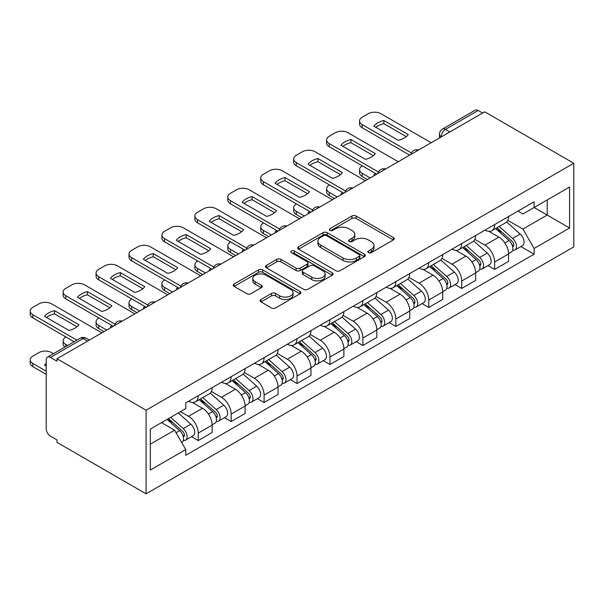 <?xml version="1.0" encoding="UTF-8"?>
<svg xmlns="http://www.w3.org/2000/svg" width="604" height="604" viewBox="0 0 604 604"><rect width="100%" height="100%" fill="white"/><g stroke="black" fill="none" stroke-linecap="round" stroke-linejoin="round"><path stroke-width="0.91" d="M368.448 252.638A2.054 1.185 0 0 0 371.347 252.638L393.363 239.924A2.929 1.691 0 0 0 394.223 238.731A2.929 1.691 0 0 0 393.363 237.531L356.066 215.998A2.929 1.691 0 0 0 351.921 215.998L329.905 228.712A2.054 1.185 0 0 0 329.301 229.543A2.054 1.185 0 0 0 329.905 230.381A2.054 1.185 0 0 0 332.804 230.381L335.65 228.742A9.377 5.413 0 0 1 348.916 228.742L352.026 230.532A9.377 5.413 0 0 1 354.774 234.36A9.377 5.413 0 0 1 352.026 238.187L349.172 239.833A2.054 1.185 0 0 0 348.576 240.671A2.054 1.185 0 0 0 349.172 241.509A2.054 1.185 0 0 0 352.079 241.509L354.925 239.863A9.377 5.413 0 0 1 368.191 239.863L371.294 241.66A9.377 5.413 0 0 1 374.042 245.488A9.377 5.413 0 0 1 371.294 249.316L368.448 250.962A2.054 1.185 0 0 0 367.844 251.8A2.054 1.185 0 0 0 368.448 252.638L368.448 250.962M260.951 299.501A2.929 1.691 0 0 0 260.09 300.701A2.929 1.691 0 0 0 260.951 301.894L271.415 307.942A2.929 1.691 0 0 0 275.56 307.942L300.014 293.823A2.929 1.691 0 0 0 300.868 292.623A2.929 1.691 0 0 0 300.014 291.43L262.71 269.897A2.929 1.691 0 0 0 258.565 269.897L234.118 284.008A2.929 1.691 0 0 0 233.257 285.209A2.929 1.691 0 0 0 234.118 286.402L246.757 293.703A2.929 1.691 0 0 0 250.902 293.703L261.366 287.663A2.929 1.691 0 0 0 262.227 286.462A2.929 1.691 0 0 0 261.366 285.269L255.099 281.645A7.837 4.522 0 0 1 252.797 278.452A7.837 4.522 0 0 1 257.636 274.269A7.837 4.522 0 0 1 266.183 275.25L290.735 289.422A7.837 4.522 0 0 1 293.038 292.623A7.837 4.522 0 0 1 288.199 296.806A7.837 4.522 0 0 1 279.652 295.824L275.56 293.461A2.929 1.691 0 0 0 271.415 293.461L260.951 299.501L260.951 301.894M146.085 410.199L56.995 358.761L484.71 111.823L573.8 163.261L146.085 410.199L146.085 493.815L573.8 246.87L573.8 163.261M335.862 270.735A2.929 1.691 0 0 0 340.007 270.735L364.461 256.617A2.929 1.691 0 0 0 365.314 255.417A2.929 1.691 0 0 0 364.461 254.224L327.157 232.683A2.929 1.691 0 0 0 323.012 232.683L298.565 246.802A2.929 1.691 0 0 0 297.704 248.002A2.929 1.691 0 0 0 298.565 249.195L335.862 270.735M292.23 253.084A2.054 1.185 0 0 1 294.314 253.37L294.314 250.932L332.238 272.827A2.929 1.691 0 0 1 333.091 274.02A2.929 1.691 0 0 1 332.238 275.22L307.783 289.339A2.929 1.691 0 0 1 303.638 289.339L266.341 267.798L266.341 265.405A2.929 1.691 0 0 0 265.481 266.606A2.929 1.691 0 0 0 266.341 267.798M266.341 265.405L276.806 259.365A2.929 1.691 0 0 1 280.951 259.365L296.073 268.101A2.929 1.691 0 0 0 300.218 268.101L307.164 264.091A2.929 1.691 0 0 0 308.017 262.899A2.929 1.691 0 0 0 307.164 261.698L291.415 252.608A2.054 1.185 0 0 1 290.811 251.77A2.054 1.185 0 0 1 292.079 250.675A2.054 1.185 0 0 1 294.314 250.932M56.995 358.761L56.995 361.2L50.449 357.425A5.972 3.45 -120 0 0 47.467 357.13A5.972 3.45 -120 0 0 46.229 359.863L46.229 428.848A5.972 3.45 -120 0 0 50.449 436.164L56.995 439.939L56.995 442.377L146.085 493.815M449.874 131.936L445.442 129.377A5.972 3.45 60 0 0 442.46 129.082L475.182 110.185A5.972 3.45 60 0 1 478.164 110.487L445.442 129.377A5.972 3.45 120 0 0 441.222 136.685L441.222 136.934M482.596 113.046L478.164 110.487M494.631 224.567A13.733 7.928 60 0 1 491.792 230.736L505.722 222.687A13.733 7.928 -120 0 0 508.568 216.526M474.857 239.358L484.921 245.164A13.733 7.928 60 0 1 494.631 261.985L508.568 253.944A13.733 7.928 -120 0 0 498.859 237.123L488.885 231.362M508.568 253.944L508.568 261.381L494.631 269.422L487.949 265.564M491.792 230.736A13.733 7.928 60 0 1 485.027 230.116M494.631 261.985L494.631 269.422M461.698 243.586A13.733 7.928 60 0 1 458.851 249.746L472.789 241.706A13.733 7.928 -120 0 0 475.635 235.537M455.016 284.582L461.698 288.433L475.635 280.392L475.635 272.955A13.733 7.928 -120 0 0 465.918 256.134L455.945 250.381M458.851 249.746A13.733 7.928 60 0 1 452.094 249.127M441.924 258.369L451.988 264.182A13.733 7.928 60 0 1 461.698 281.003L461.698 288.433M428.764 262.597A13.733 7.928 60 0 1 425.918 268.757L439.855 260.717A13.733 7.928 -120 0 0 442.702 254.548M422.083 303.593L428.764 307.451L442.702 299.403L442.702 291.974A13.733 7.928 -120 0 0 432.985 275.152L423.011 269.392M425.918 268.757A13.733 7.928 60 0 1 419.161 268.138M408.991 277.387L419.055 283.193A13.733 7.928 60 0 1 428.764 300.014L428.764 307.451M395.831 281.607A13.733 7.928 60 0 1 392.985 287.776L406.922 279.728A13.733 7.928 -120 0 0 409.761 273.567M389.15 322.604L395.831 326.462L409.769 318.421L409.769 310.984A13.733 7.928 -120 0 0 400.052 294.163L390.078 288.41M392.985 287.776A13.733 7.928 60 0 1 386.228 287.157M376.058 296.398L386.122 302.211A13.733 7.928 60 0 1 395.831 319.033L395.831 326.462M362.898 300.626A13.733 7.928 60 0 1 360.052 306.787L373.989 298.746A13.733 7.928 -120 0 0 376.828 292.578M356.217 341.622L362.898 345.48L376.828 337.432L376.828 329.995A13.733 7.928 -120 0 0 367.119 313.182L357.145 307.421M360.052 306.787A13.733 7.928 60 0 1 353.295 306.168M343.125 315.416L353.189 321.222A13.733 7.928 60 0 1 362.898 338.044L362.898 345.48M329.965 319.637A13.733 7.928 60 0 1 327.119 325.805L341.056 317.757A13.733 7.928 -120 0 0 343.895 311.596M323.283 360.633L329.965 364.491L343.895 356.451L343.895 349.014A13.733 7.928 -120 0 0 334.186 332.192L324.212 326.432M327.119 325.805A13.733 7.928 60 0 1 320.362 325.186M310.192 334.427L320.256 340.241A13.733 7.928 60 0 1 329.965 357.055L329.965 364.491M297.032 338.655A13.733 7.928 60 0 1 294.186 344.816L308.123 336.775A13.733 7.928 -120 0 0 310.962 330.607M290.35 379.652L297.032 383.51L310.962 375.462L310.962 368.025A13.733 7.928 -120 0 0 301.253 351.203L291.279 345.45M294.186 344.816A13.733 7.928 60 0 1 287.428 344.197M277.259 353.438L287.323 359.252A13.733 7.928 60 0 1 297.032 376.073L297.032 383.51M264.099 357.666A13.733 7.928 60 0 1 261.253 363.834L275.19 355.786A13.733 7.928 -120 0 0 278.029 349.625M257.417 398.663L264.099 402.521L278.029 394.472L278.029 387.043A13.733 7.928 -120 0 0 268.319 370.222L258.346 364.461M261.253 363.834A13.733 7.928 60 0 1 254.495 363.208M244.326 372.457L254.39 378.263A13.733 7.928 60 0 1 264.099 395.084L264.099 402.521M231.166 376.677A13.733 7.928 60 0 1 228.32 382.845L242.249 374.805A13.733 7.928 -120 0 0 245.096 368.636M224.484 417.681L231.166 421.532L245.096 413.491L245.096 406.054A13.733 7.928 -120 0 0 235.386 389.233L225.413 383.48M228.32 382.845A13.733 7.928 60 0 1 221.562 382.226M211.392 391.468L221.449 397.281A13.733 7.928 60 0 1 231.166 414.102L231.166 421.532M198.233 395.696A13.733 7.928 60 0 1 195.386 401.856L209.316 393.816A13.733 7.928 -120 0 0 212.163 387.647M191.551 436.692L198.233 440.55L212.163 432.502L212.163 425.073A13.733 7.928 -120 0 0 202.453 408.251L192.48 402.49M195.386 401.856A13.733 7.928 60 0 1 188.622 401.237M180.498 411.664L188.516 416.292A13.733 7.928 60 0 1 198.233 433.113L198.233 440.55M517.96 211.098L522.921 213.967L569.58 187.029L547.201 199.947L547.201 215.062L522.921 229.075L507.79 220.339M150.305 444.204L174.586 430.191L185.775 449.565L150.305 470.048L150.305 429.089L185.775 408.614L185.775 402.883L534.11 201.774L534.11 207.504L569.58 227.98L534.11 248.455L522.921 229.075M569.58 187.029L569.58 227.98M185.775 449.565L185.775 455.295L534.11 254.186L534.11 248.455M174.586 430.191L161.495 422.634M520.882 246.553L534.11 254.186M369.263 252.925L371.294 251.755A9.377 5.413 0 0 0 374.042 247.927L374.042 245.488M354.774 234.36L354.774 236.798A9.377 5.413 0 0 1 352.026 240.626L349.995 241.796M393.325 239.947L356.066 218.437A2.929 1.691 0 0 0 351.921 218.437L330.72 230.675M364.416 256.64L327.157 235.122A2.929 1.691 0 0 0 323.012 235.122L298.603 249.218M359.274 256.255A2.054 1.185 0 0 0 359.878 255.417A2.054 1.185 0 0 0 359.274 254.578L326.538 235.681A2.054 1.185 0 0 0 323.638 235.681L320.633 237.41A9.377 5.413 0 0 0 317.885 241.238A9.377 5.413 0 0 0 320.633 245.073L343.012 257.991A9.377 5.413 0 0 0 356.269 257.991L359.274 256.255L359.274 258.693A2.054 1.185 0 0 0 359.878 257.855L359.878 255.417M317.885 241.238L317.885 243.676A9.377 5.413 0 0 0 320.633 247.504L320.633 245.073M359.274 258.693L356.269 260.43A9.377 5.413 0 0 1 343.012 260.43L320.633 247.504M266.379 267.821L276.806 261.804L276.806 259.365M308.017 262.899L308.017 265.33A2.929 1.691 0 0 1 307.164 266.53L300.218 270.539A2.929 1.691 0 0 1 296.073 270.539L280.951 261.804A2.929 1.691 0 0 0 276.806 261.804M294.314 253.37L332.192 275.243M311.77 277.161A7.837 4.522 0 0 0 320.316 278.142A7.837 4.522 0 0 0 325.156 273.959A7.837 4.522 0 0 0 322.861 270.758L314.208 265.768A2.929 1.691 0 0 0 310.063 265.768L303.117 269.777A2.929 1.691 0 0 0 302.264 270.969A2.929 1.691 0 0 0 303.117 272.17L311.77 277.161L311.77 279.599A7.837 4.522 0 0 0 320.316 280.581A7.837 4.522 0 0 0 325.156 276.398L325.156 273.959M302.264 270.969L302.264 273.408A2.929 1.691 0 0 0 303.117 274.609L303.117 272.17M311.77 279.599L303.117 274.609M293.038 292.623L293.038 295.062A7.837 4.522 0 0 1 288.199 299.244A7.837 4.522 0 0 1 279.652 298.263L275.56 295.9A2.929 1.691 0 0 0 271.415 295.9L260.988 301.917M252.797 278.452L252.797 280.883A7.837 4.522 0 0 0 255.099 284.084L255.099 281.645M261.328 287.685L255.099 284.084M299.969 293.846L262.71 272.329A2.929 1.691 0 0 0 258.565 272.329L234.156 286.424M495.582 228.538L509.006 240.513A7.467 4.311 60 0 1 511.346 252.057L508.56 253.665M374.616 175.387L373.891 174.971A18.664 10.774 -0 0 1 375.348 173.371M495.937 228.856L502.256 232.502M362.37 165.881L362.158 166.002A8.954 5.172 -0 0 0 359.539 169.656A8.954 5.172 -0 0 0 362.158 173.318L370.184 177.946M496.941 227.761L511.875 241.087A3.586 2.069 60 0 1 513 246.621A3.586 2.069 60 0 1 512.668 246.757M499.176 226.47L512.592 238.444A7.467 4.311 60 0 1 514.94 249.988A7.467 4.311 60 0 1 512.683 250.222M506.658 221.978L520.195 234.058A7.467 4.311 60 0 1 522.536 245.594L514.94 249.988M367.436 179.531L362.158 176.481A8.954 5.172 180 0 1 359.539 172.827L359.539 169.656M406.303 136.64L383.819 123.654A18.664 10.774 180 0 0 375.862 127.353M409.663 155.153L362.158 127.731A8.954 5.172 180 0 1 359.539 124.077L359.539 120.906A8.954 5.172 -0 0 0 362.158 124.56L362.158 127.731M383.819 120.49A18.664 10.774 180 0 0 373.891 126.221L398.346 140.332A18.664 10.774 180 0 0 408.266 134.609L383.819 120.49L383.819 123.654M431.196 142.725L380.95 113.711A8.954 5.172 -0 0 0 368.281 113.711L362.158 117.252A8.954 5.172 -0 0 0 359.539 120.906M411.407 152.993L362.158 124.56M462.649 247.557L476.073 259.531A7.467 4.311 60 0 1 478.413 271.075L475.627 272.676M341.683 194.405L340.958 193.982A18.664 10.774 -0 0 1 342.415 192.389M463.004 247.874L469.323 251.521M329.437 184.892L329.225 185.02A8.954 5.172 -0 0 0 326.605 188.674A8.954 5.172 -0 0 0 329.225 192.329L337.251 196.964M464.008 246.772L478.942 260.098A3.586 2.069 60 0 1 480.059 265.639A3.586 2.069 60 0 1 479.735 265.768M466.243 245.481L479.659 257.455A7.467 4.311 60 0 1 482.007 268.999A7.467 4.311 60 0 1 479.75 269.241M473.725 240.988L487.262 253.068A7.467 4.311 60 0 1 489.602 264.612L482.007 268.999M334.503 198.542L329.225 195.5A8.954 5.172 180 0 1 326.605 191.845L326.605 188.674M429.716 266.568L443.14 278.542A7.467 4.311 60 0 1 445.48 290.086L442.694 291.694M308.75 213.416L308.025 213.001A18.664 10.774 -0 0 1 309.482 211.4M430.071 266.885L436.39 270.532M296.504 203.91L296.292 204.031A8.954 5.172 -0 0 0 293.672 207.685A8.954 5.172 -0 0 0 296.292 211.347L304.31 215.975M431.075 265.79L446.001 279.116A3.586 2.069 60 0 1 447.126 284.65A3.586 2.069 60 0 1 446.801 284.778M433.31 264.499L446.726 276.473A7.467 4.311 60 0 1 449.066 288.01A7.467 4.311 60 0 1 446.817 288.251M440.792 260.007L454.329 272.087A7.467 4.311 60 0 1 456.669 283.623L449.066 288.01M301.57 217.561L296.292 214.511A8.954 5.172 180 0 1 293.672 210.856L293.672 207.685M373.37 155.658L350.886 142.672A18.664 10.774 180 0 0 342.921 146.364M376.722 174.171L329.225 146.742A8.954 5.172 180 0 1 326.605 143.088L326.605 139.917A8.954 5.172 -0 0 0 329.225 143.578L329.225 146.742M350.886 139.501A18.664 10.774 180 0 0 340.958 145.232L365.412 159.35A18.664 10.774 180 0 0 375.333 153.62L350.886 139.501L350.886 142.672M398.262 161.736L348.017 132.729A8.954 5.172 -0 0 0 335.348 132.729L329.225 136.262A8.954 5.172 -0 0 0 326.605 139.917M378.474 172.012L329.225 143.578M340.437 174.669L317.953 161.683A18.664 10.774 180 0 0 309.988 165.383M343.789 193.182L296.292 165.76A8.954 5.172 180 0 1 293.672 162.099L293.672 158.935A8.954 5.172 -0 0 0 296.292 162.589L296.292 165.76M317.953 158.52A18.664 10.774 180 0 0 308.025 164.243L332.479 178.361A18.664 10.774 180 0 0 342.4 172.631L317.953 158.52L317.953 161.683M365.329 180.747L315.084 151.74A8.954 5.172 -0 0 0 302.415 151.74L296.292 155.273A8.954 5.172 -0 0 0 293.672 158.935M345.541 191.023L296.292 162.589M396.783 285.586L410.207 297.561A7.467 4.311 60 0 1 412.547 309.097L409.761 310.705M275.817 232.427L275.092 232.012A18.664 10.774 -0 0 1 276.549 230.418M397.138 285.903L403.457 289.55M263.571 222.921L263.359 223.042A8.954 5.172 -0 0 0 260.732 226.704A8.954 5.172 -0 0 0 263.359 230.358L271.377 234.986M398.142 284.801L413.068 298.127A3.586 2.069 60 0 1 414.193 303.669A3.586 2.069 60 0 1 413.868 303.797M400.376 283.51L413.793 295.484A7.467 4.311 60 0 1 416.133 307.028A7.467 4.311 60 0 1 413.883 307.27M407.859 279.018L421.396 291.098A7.467 4.311 60 0 1 423.736 302.642L416.133 307.028M268.637 236.572L263.359 233.529A8.954 5.172 180 0 1 260.732 229.867L260.732 226.704M363.85 304.597L377.274 316.572A7.467 4.311 60 0 1 379.614 328.115L376.828 329.724M242.883 251.445L242.159 251.03A18.664 10.774 -0 0 1 243.616 249.429M364.204 304.914L370.524 308.561M230.637 241.94L230.426 242.061A8.954 5.172 -0 0 0 227.799 245.715A8.954 5.172 -0 0 0 230.426 249.369L238.444 254.005M365.201 303.812L380.135 317.138A3.586 2.069 60 0 1 381.26 322.679A3.586 2.069 60 0 1 380.935 322.808M367.436 302.529L380.86 314.503A7.467 4.311 60 0 1 383.2 326.039A7.467 4.311 60 0 1 380.95 326.281M374.925 298.036L388.463 310.109A7.467 4.311 60 0 1 390.803 321.653L383.2 326.039M235.703 255.59L230.426 252.54A8.954 5.172 180 0 1 227.799 248.886L227.799 245.715M330.916 323.608L344.34 335.582A7.467 4.311 60 0 1 346.681 347.126L343.895 348.734M209.943 270.456L209.226 270.041A18.664 10.774 -0 0 1 210.683 268.44M331.271 323.925L337.591 327.572M197.704 260.951L197.493 261.071A8.954 5.172 -0 0 0 194.866 264.733A8.954 5.172 -0 0 0 197.493 268.387L205.511 273.016M332.268 322.83L347.202 336.156A3.586 2.069 60 0 1 348.327 341.698A3.586 2.069 60 0 1 348.002 341.826M334.503 321.539L347.927 333.514A7.467 4.311 60 0 1 350.267 345.058A7.467 4.311 60 0 1 348.017 345.292M341.992 317.047L355.529 329.127A7.467 4.311 60 0 1 357.87 340.671L350.267 345.058M202.77 274.601L197.493 271.558A8.954 5.172 180 0 1 194.866 267.897L194.866 264.733M307.504 193.68L285.012 180.702A18.664 10.774 180 0 0 277.055 184.394M310.856 212.193L263.359 184.771A8.954 5.172 180 0 1 260.732 181.117L260.732 177.946A8.954 5.172 -0 0 0 263.359 181.6L263.359 184.771M285.012 177.531A18.664 10.774 180 0 0 275.092 183.261L299.546 197.38A18.664 10.774 180 0 0 309.467 191.649L285.012 177.531L285.012 180.702M332.389 199.765L282.151 170.758A8.954 5.172 -0 0 0 269.482 170.758L263.359 174.292A8.954 5.172 -0 0 0 260.732 177.946M312.608 210.041L263.359 181.6M274.571 212.699L252.079 199.713A18.664 10.774 180 0 0 244.122 203.405M277.923 231.211L230.426 203.79A8.954 5.172 180 0 1 227.799 200.128L227.799 196.964A8.954 5.172 -0 0 0 230.426 200.619L230.426 203.79M252.079 196.542A18.664 10.774 180 0 0 242.159 202.272L266.613 216.391A18.664 10.774 180 0 0 276.534 210.66L252.079 196.542L252.079 199.713M299.456 218.776L249.21 189.769A8.954 5.172 -0 0 0 236.549 189.769L230.426 193.303A8.954 5.172 -0 0 0 227.799 196.964M279.675 229.052L230.426 200.619M241.638 231.709L219.146 218.731A18.664 10.774 180 0 0 211.189 222.423M244.99 250.222L197.493 222.801A8.954 5.172 180 0 1 194.866 219.146L194.866 215.975A8.954 5.172 -0 0 0 197.493 219.629L197.493 222.801M219.146 215.56A18.664 10.774 180 0 0 209.226 221.291L233.68 235.401A18.664 10.774 180 0 0 243.601 229.679L219.146 215.56L219.146 218.731M266.523 237.795L216.277 208.78A8.954 5.172 -0 0 0 203.616 208.78L197.493 212.321A8.954 5.172 -0 0 0 194.866 215.975M246.742 248.063L197.493 219.629M297.983 342.627L311.4 354.601A7.467 4.311 60 0 1 313.748 366.145L310.962 367.753M177.01 289.475L176.292 289.059A18.664 10.774 -0 0 1 177.75 287.459M298.338 342.944L304.658 346.59M164.771 279.962L164.56 280.09A8.954 5.172 -0 0 0 161.932 283.744A8.954 5.172 -0 0 0 164.56 287.398L172.578 292.034M299.335 341.841L314.269 355.167A3.586 2.069 60 0 1 315.394 360.709A3.586 2.069 60 0 1 315.069 360.837M301.57 340.55L314.994 352.525A7.467 4.311 60 0 1 317.334 364.069A7.467 4.311 60 0 1 315.084 364.31M309.052 336.058L322.589 348.138A7.467 4.311 60 0 1 324.937 359.682L317.334 364.069M169.837 293.619L164.56 290.569A8.954 5.172 180 0 1 161.932 286.915L161.932 283.744M208.705 250.728L186.213 237.742A18.664 10.774 180 0 0 178.255 241.434M212.057 269.241L164.56 241.811A8.954 5.172 180 0 1 161.932 238.157L161.932 234.986A8.954 5.172 -0 0 0 164.56 238.648L164.56 241.811M186.213 234.571A18.664 10.774 180 0 0 176.292 240.301L200.747 254.42A18.664 10.774 180 0 0 210.668 248.689L186.213 234.571L186.213 237.742M233.589 256.806L183.344 227.799A8.954 5.172 -0 0 0 170.683 227.799L164.56 231.332A8.954 5.172 -0 0 0 161.932 234.986M213.808 267.081L164.56 238.648M265.05 361.637L278.467 373.612A7.467 4.311 60 0 1 280.815 385.156L278.029 386.764M144.077 308.485L143.359 308.07A18.664 10.774 -0 0 1 144.817 306.47M265.405 361.955L271.724 365.601M131.838 298.98L131.627 299.101A8.954 5.172 -0 0 0 128.999 302.755A8.954 5.172 -0 0 0 131.627 306.417L139.645 311.045M266.402 360.86L281.336 374.186A3.586 2.069 60 0 1 282.461 379.72A3.586 2.069 60 0 1 282.136 379.856M268.637 359.569L282.06 371.543A7.467 4.311 60 0 1 284.401 383.087A7.467 4.311 60 0 1 282.151 383.321M276.119 355.077L289.656 367.156A7.467 4.311 60 0 1 292.004 378.693L284.401 383.087M136.904 312.63L131.627 309.58A8.954 5.172 180 0 1 128.999 305.926L128.999 302.755M175.772 269.739L153.28 256.753A18.664 10.774 180 0 0 145.322 260.452M179.124 288.251L131.627 260.83A8.954 5.172 180 0 1 128.999 257.176L128.999 254.005A8.954 5.172 -0 0 0 131.627 257.659L131.627 260.83M153.28 253.589A18.664 10.774 180 0 0 143.359 259.312L167.814 273.431A18.664 10.774 180 0 0 177.735 267.708L153.28 253.589L153.28 256.753M200.656 275.817L150.411 246.809A8.954 5.172 -0 0 0 137.75 246.809L131.627 250.343A8.954 5.172 -0 0 0 128.999 254.005M180.875 286.092L131.627 257.659M232.117 380.656L245.534 392.63A7.467 4.311 60 0 1 247.882 404.167L245.096 405.775M111.144 327.496L110.426 327.081A18.664 10.774 -0 0 1 111.883 325.488M232.472 380.973L238.791 384.62M98.905 317.991L98.694 318.112A8.954 5.172 -0 0 0 96.066 321.773A8.954 5.172 -0 0 0 98.694 325.428L106.712 330.056M233.469 379.871L248.403 393.196A3.586 2.069 60 0 1 249.528 398.738A3.586 2.069 60 0 1 249.203 398.866M235.703 378.58L249.127 390.554A7.467 4.311 60 0 1 251.468 402.098A7.467 4.311 60 0 1 249.21 402.339M243.186 374.087L256.723 386.167A7.467 4.311 60 0 1 259.071 397.711L251.468 402.098M103.971 331.641L98.694 328.599A8.954 5.172 180 0 1 96.066 324.944L96.066 321.773M142.838 288.757L120.347 275.771A18.664 10.774 180 0 0 112.389 279.463M146.191 307.27L98.694 279.841A8.954 5.172 180 0 1 96.066 276.187L96.066 273.016A8.954 5.172 -0 0 0 98.694 276.677L98.694 279.841M120.347 272.6A18.664 10.774 180 0 0 110.426 278.331L134.881 292.449A18.664 10.774 180 0 0 144.801 286.719L120.347 272.6L120.347 275.771M167.723 294.835L117.478 265.828A8.954 5.172 -0 0 0 104.809 265.828L98.694 269.361A8.954 5.172 -0 0 0 96.066 273.016M147.942 305.111L98.694 276.677M199.184 399.667L212.6 411.641A7.467 4.311 60 0 1 214.948 423.185L212.163 424.793M199.539 399.984L205.858 403.631M65.972 337.009L65.76 337.13A8.954 5.172 -0 0 0 63.133 340.784A8.954 5.172 -0 0 0 65.76 344.439L67.595 345.503M200.536 398.889L215.469 412.207A3.586 2.069 60 0 1 216.594 417.749A3.586 2.069 60 0 1 216.27 417.877M202.77 397.598L216.194 409.572A7.467 4.311 60 0 1 218.535 421.109A7.467 4.311 60 0 1 216.277 421.35M210.252 393.106L223.79 405.186A7.467 4.311 60 0 1 226.138 416.722L218.535 421.109M64.915 347.051A8.954 5.172 180 0 1 63.133 343.955L63.133 340.784M109.905 307.768L87.414 294.782A18.664 10.774 180 0 0 79.456 298.474M113.258 326.281L65.76 298.859A8.954 5.172 180 0 1 63.133 295.197L63.133 292.034A8.954 5.172 -0 0 0 65.76 295.688L65.76 298.859M87.414 291.611A18.664 10.774 180 0 0 77.493 297.342L101.948 311.46A18.664 10.774 180 0 0 111.868 305.73L87.414 291.611L87.414 294.782M134.79 313.846L84.545 284.839A8.954 5.172 -0 0 0 71.876 284.839L65.76 288.372A8.954 5.172 -0 0 0 63.133 292.034M115.009 324.122L65.76 295.688M167.066 419.41L179.667 430.66A7.467 4.311 60 0 1 182.015 442.196L181.645 442.415M46.229 366.077L44.56 365.11A18.664 10.774 -0 0 1 46.229 363.321M167.195 419.342L172.918 422.649M53.454 353.672L51.612 352.608A8.954 5.172 -0 0 0 38.943 352.608L32.82 356.141A8.954 5.172 -0 0 0 30.2 359.803A8.954 5.172 -0 0 0 32.82 363.457L46.229 371.196M168.425 418.632L182.536 431.226A3.586 2.069 60 0 1 183.661 436.767A3.586 2.069 60 0 1 183.337 436.896M170.66 417.341L183.261 428.583A7.467 4.311 60 0 1 185.602 440.127A7.467 4.311 60 0 1 183.344 440.369M178.255 412.955L190.856 424.197A7.467 4.311 60 0 1 193.204 435.741L185.602 440.127M46.229 374.367L32.82 366.628A8.954 5.172 180 0 1 30.2 362.966L30.2 359.803M76.972 326.779L54.481 313.801A18.664 10.774 180 0 0 46.523 317.493M74.141 341.728L32.82 317.87A8.954 5.172 180 0 1 30.2 314.216L30.2 311.045A8.954 5.172 -0 0 0 32.82 314.699L32.82 317.87M54.481 310.63A18.664 10.774 180 0 0 44.56 316.36L69.015 330.479A18.664 10.774 180 0 0 78.935 324.748L54.481 310.63L54.481 313.801M101.857 332.864L51.612 303.857A8.954 5.172 -0 0 0 38.943 303.857L32.82 307.391A8.954 5.172 -0 0 0 30.2 311.045M76.889 340.143L32.82 314.699M441.433 136.814L441.222 136.685A5.972 3.45 0 0 1 439.47 134.254L439.47 137.939M231.166 414.102L245.096 406.054M264.099 395.084L278.029 387.043M297.032 376.073L310.962 368.025M329.965 357.055L343.895 349.014M362.898 338.044L376.828 329.995M395.831 319.033L409.769 310.984M428.764 300.014L442.702 291.974M461.698 281.003L475.635 272.955M198.233 433.113L212.163 425.073M188.516 416.292L202.453 408.251M221.449 397.281L235.386 389.233M254.39 378.263L268.319 370.222M287.323 359.252L301.253 351.203M320.256 340.241L334.186 332.192M353.189 321.222L367.119 313.182M386.122 302.211L400.052 294.163M419.055 283.193L432.985 275.152M451.988 264.182L465.918 256.134M484.921 245.164L498.859 237.123M418.051 150.313A5.972 3.45 120 0 0 415.416 151.831M385.118 169.324A5.972 3.45 120 0 0 382.483 170.849M352.185 188.335A5.972 3.45 120 0 0 349.55 189.86M319.252 207.353A5.972 3.45 120 0 0 316.609 208.871M286.319 226.364A5.972 3.45 120 0 0 283.676 227.889M253.386 245.383A5.972 3.45 120 0 0 250.743 246.9M220.452 264.393A5.972 3.45 120 0 0 217.81 265.919M187.512 283.404A5.972 3.45 120 0 0 184.877 284.929M154.579 302.423A5.972 3.45 120 0 0 151.944 303.948M121.646 321.434A5.972 3.45 120 0 0 119.011 322.959M87.61 341.086L83.171 338.527L50.449 357.425M89.354 340.082L86.161 338.232A5.972 3.45 120 0 0 83.171 338.527A5.972 3.45 60 0 0 80.189 338.232L47.467 357.13M371.294 251.755L371.294 249.316M349.172 241.509L349.172 239.833M352.026 240.626L352.026 238.187M329.905 230.381L329.905 228.712M351.921 218.437L351.921 215.998M356.066 218.437L356.066 215.998M393.363 239.924L393.363 237.531M298.565 249.195L298.565 246.802M323.012 235.122L323.012 232.683M327.157 235.122L327.157 232.683M364.461 256.617L364.461 254.224M343.012 260.43L343.012 257.991M356.269 260.43L356.269 257.991M280.951 261.804L280.951 259.365M296.073 270.539L296.073 268.101M300.218 270.539L300.218 268.101M307.164 266.53L307.164 264.091M332.238 275.22L332.238 272.827M271.415 295.9L271.415 293.461M275.56 295.9L275.56 293.461M279.652 298.263L279.652 295.824M261.366 287.663L261.366 285.269M234.118 286.402L234.118 284.008M258.565 272.329L258.565 269.897M262.71 272.329L262.71 269.897M300.014 293.823L300.014 291.43M509.006 240.513L504.823 242.929M513.74 244.982L512.396 245.76M520.195 234.058L512.592 238.444M362.158 176.481L362.158 173.318M476.073 259.531L471.89 261.947M480.807 264.001L479.463 264.779M487.262 253.068L479.659 257.455M329.225 195.5L329.225 192.329M443.14 278.542L438.957 280.958M447.874 283.012L446.53 283.789M454.329 272.087L446.726 276.473M296.292 214.511L296.292 211.347M410.207 297.561L406.016 299.977M414.94 302.023L413.589 302.8M421.396 291.098L413.793 295.484M263.359 233.529L263.359 230.358M377.274 316.572L373.083 318.988M382.007 321.041L380.656 321.819M388.463 310.109L380.86 314.503M230.426 252.54L230.426 249.369M344.34 335.582L340.15 337.998M349.067 340.052L347.723 340.83M355.529 329.127L347.927 333.514M197.493 271.558L197.493 268.387M311.4 354.601L307.217 357.017M316.134 359.07L314.79 359.848M322.589 348.138L314.994 352.525M164.56 290.569L164.56 287.398M278.467 373.612L274.284 376.028M283.201 378.081L281.857 378.859M289.656 367.156L282.06 371.543M131.627 309.58L131.627 306.417M245.534 392.63L241.351 395.046M250.267 397.1L248.923 397.87M256.723 386.167L249.127 390.554M98.694 328.599L98.694 325.428M212.6 411.641L208.418 414.057M217.334 416.111L215.99 416.888M223.79 405.186L216.194 409.572M65.76 346.568L65.76 344.439M179.667 430.66L176.058 432.743M184.401 435.122L183.057 435.899M190.856 424.197L183.261 428.583M32.82 366.628L32.82 363.457M418.557 150.018A5.972 5.972 0 0 0 410.894 154.443M385.624 169.029A5.972 5.972 0 0 0 377.961 173.454M352.691 188.048A5.972 5.972 0 0 0 345.027 192.472M319.758 207.059A5.972 5.972 0 0 0 312.094 211.483M286.825 226.07A5.972 5.972 0 0 0 279.161 230.494M253.891 245.088A5.972 5.972 0 0 0 246.228 249.512M220.958 264.099A5.972 5.972 0 0 0 213.295 268.523M188.025 283.117A5.972 5.972 0 0 0 180.362 287.542M155.085 302.128A5.972 5.972 0 0 0 147.429 306.553M122.151 321.147A5.972 5.972 0 0 0 114.496 325.564M86.161 338.232A5.972 5.972 0 0 0 80.189 338.232M442.46 129.082A5.972 5.972 0 0 0 439.47 134.254"/></g></svg>
